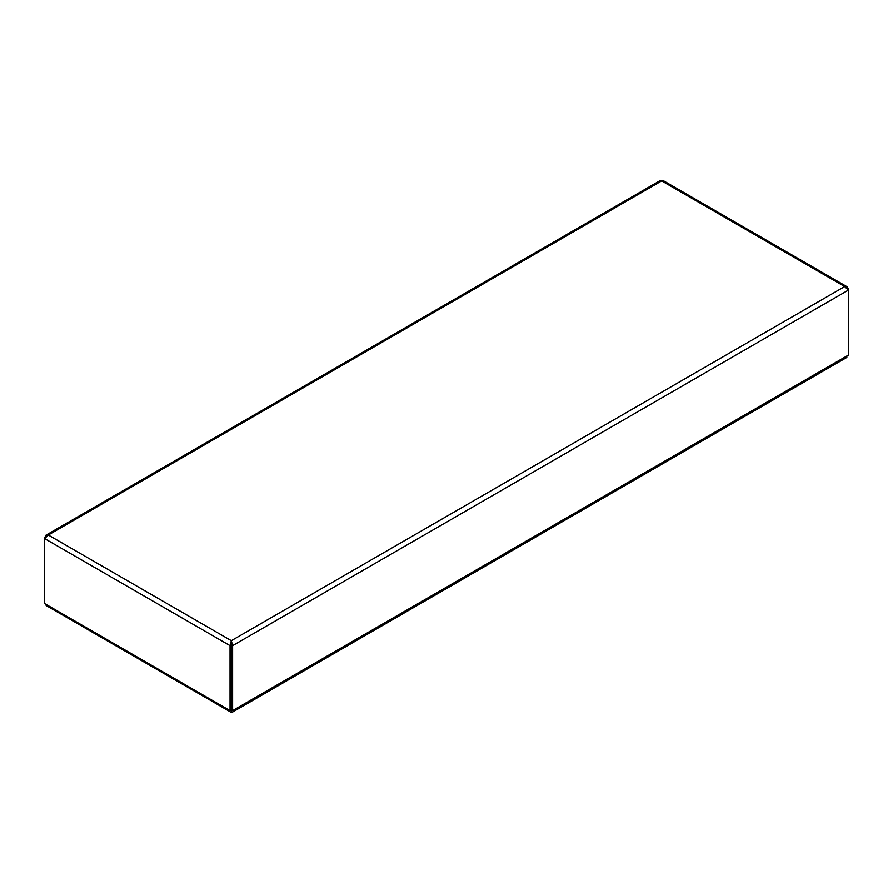 <?xml version="1.0" encoding="UTF-8"?>
<svg xmlns="http://www.w3.org/2000/svg" width="893" height="893" viewBox="0 0 893 893"><rect width="100%" height="100%" fill="white"/><g stroke="black" fill="none" stroke-linecap="round" stroke-linejoin="round"><path stroke-width="1.34" d="M230.048 710.627L44.65 603.579L44.65 538.613L48.311 535.019L45.699 535.376L44.65 538.613L230.048 645.65L230.048 710.627L231.332 709.89L231.332 644.913L230.048 645.65L231.332 640.683L844.689 286.564L848.35 290.158L847.033 286.742L844.689 286.564L661.668 180.899L662.818 180.386L847.033 286.742M232.615 710.627L232.615 645.65L848.35 290.158L848.35 355.135L232.615 710.627L231.332 709.89M231.376 644.936L232.615 645.65L231.332 640.683L231.287 644.936M847.781 289.008L848.35 288.685M45.967 535.186L660.519 180.386L661.668 180.899L48.311 535.019L231.332 640.683M45.219 537.463L44.65 537.139M231.644 710.069L231.644 712.614L46.157 605.521L46.157 604.449M231.644 712.614L846.843 357.423L846.843 355.994"/></g></svg>
